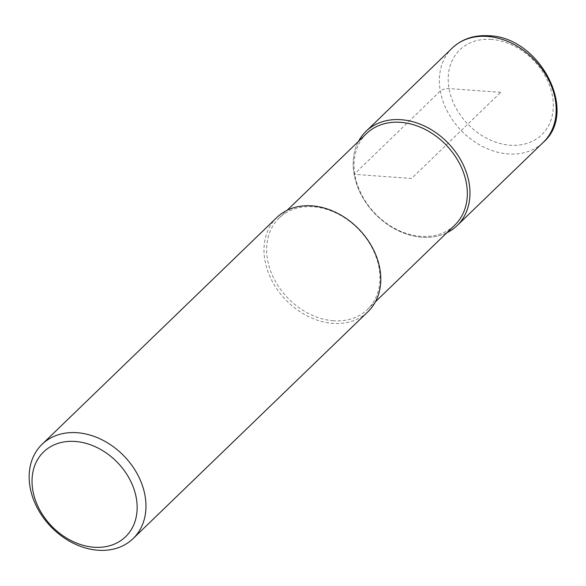 <?xml version="1.0" encoding="UTF-8"?>
<svg xmlns="http://www.w3.org/2000/svg" width="586" height="586" viewBox="0 0 586 586"><rect width="100%" height="100%" fill="white"/><g stroke="black" fill="none" stroke-linecap="round" stroke-linejoin="round"><path stroke-width="0.44" stroke-dasharray="2.93 2.2" d="M446.847 232.774A65.537 50.857 46 0 1 422.037 237.227A65.537 50.857 46 0 1 365.43 201.899A65.537 50.857 46 0 1 358.515 141.336A65.537 50.857 -134 0 0 365.43 201.899A65.537 50.857 -134 0 0 422.037 237.227A65.537 50.857 -134 0 0 446.847 232.774M366.514 133.608A63.566 49.334 -134 0 0 362.009 195.468A63.566 49.334 -134 0 0 420.836 236.326A63.566 49.334 -134 0 0 454.846 225.046M333.441 320.754A63.566 49.334 46 0 1 274.614 279.896A63.566 49.334 46 0 1 279.119 218.036A63.566 49.334 46 0 1 313.136 206.755A63.566 49.334 46 0 1 371.964 247.614A63.566 49.334 46 0 1 367.451 309.474A63.566 49.334 46 0 1 333.441 320.754M276.863 217.479A65.537 50.857 -134 0 0 272.212 281.258A65.537 50.857 -134 0 0 332.863 323.377A65.537 50.857 -134 0 0 367.927 311.745M500.752 92.317L449.037 88.581A6.556 2.703 -10.1 0 0 440.32 91.035L354.112 174.313L411.577 178.466L500.752 92.317M452.245 48.052A65.537 50.857 -134 0 0 447.594 111.831A65.537 50.857 -134 0 0 508.245 153.95A65.537 50.857 -134 0 0 543.31 142.325M491.332 39.43A58.981 45.774 -134 0 0 449.037 88.581A58.981 45.774 -134 0 0 510.172 145.203A58.981 45.774 -134 0 0 552.466 96.053A58.981 45.774 -134 0 0 491.332 39.43M279.119 218.036L287.125 210.308M367.451 309.474L375.458 301.746"/><path stroke-width="0.88" d="M401.11 119.705A65.537 50.857 46 0 1 461.753 161.824A65.537 50.857 46 0 1 457.109 225.595A65.537 50.857 46 0 1 446.847 232.774A65.537 50.857 -134 0 0 465.035 168.871A65.537 50.857 -134 0 0 401.11 119.705A65.537 50.857 -134 0 0 358.515 141.336A65.537 50.857 46 0 1 366.038 131.33A65.537 50.857 46 0 1 401.11 119.705M375.458 301.746L454.846 225.046A63.566 49.334 -134 0 0 459.358 163.186A63.566 49.334 -134 0 0 400.531 122.328A63.566 49.334 -134 0 0 366.514 133.608L287.125 210.308M133.095 538.607L367.927 311.745A65.537 50.857 -134 0 0 372.579 247.973A65.537 50.857 -134 0 0 311.928 205.854A65.537 50.857 -134 0 0 276.863 217.479L42.031 444.342A65.537 50.857 46 0 1 77.096 432.71A65.537 50.857 46 0 1 137.747 474.828A65.537 50.857 46 0 1 133.095 538.607A65.537 50.857 46 0 1 98.03 550.232A65.537 50.857 46 0 1 37.379 508.113A65.537 50.857 46 0 1 42.031 444.342M75.169 441.456A58.981 45.774 46 0 1 136.304 498.078A58.981 45.774 46 0 1 94.009 547.229A58.981 45.774 46 0 1 32.875 490.607A58.981 45.774 46 0 1 75.169 441.456M543.31 142.325A65.537 50.857 -134 0 0 547.961 78.546A65.537 50.857 -134 0 0 487.31 36.427A65.537 50.857 -134 0 0 452.245 48.052C462.002 38.947 474.199 34.852 488.834 35.768C539.56 36.757 579.005 111.655 543.31 142.325L457.109 225.595M366.038 131.33L452.245 48.052"/></g></svg>
